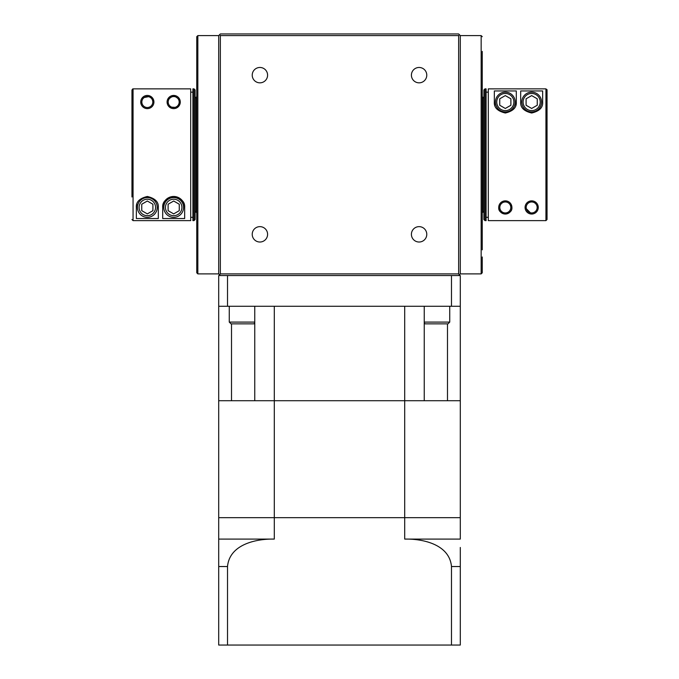 <?xml version="1.0" encoding="UTF-8"?>
<svg xmlns="http://www.w3.org/2000/svg" width="679" height="679" viewBox="0 0 679 679"><rect width="100%" height="100%" fill="white"/><g stroke="black" fill="none" stroke-linecap="round" stroke-linejoin="round"><path stroke-width="1.02" d="M181.921 207.451A8.233 8.233 0 0 0 173.688 199.219A8.233 8.233 0 0 0 165.447 207.451A8.233 8.233 0 0 0 173.688 215.684A8.233 8.233 0 0 0 181.921 207.451M163.8 207.451A9.879 9.879 0 0 1 173.688 197.572A9.879 9.879 0 0 1 183.568 207.451A9.879 9.879 0 0 1 173.688 217.331A9.879 9.879 0 0 1 163.8 207.451M155.567 207.451A8.233 8.233 0 0 0 147.326 199.219A8.233 8.233 0 0 0 139.093 207.451A8.233 8.233 0 0 0 147.326 215.684A8.233 8.233 0 0 0 155.567 207.451M137.447 207.451A9.879 9.879 0 0 1 147.326 197.572A9.879 9.879 0 0 1 157.214 207.451A9.879 9.879 0 0 1 147.326 217.331A9.879 9.879 0 0 1 137.447 207.451M179.18 102.037A5.491 5.491 0 0 0 173.688 96.545A5.491 5.491 0 0 0 168.197 102.037A5.491 5.491 0 0 0 173.688 107.52A5.491 5.491 0 0 0 179.18 102.037M167.093 102.037A6.586 6.586 0 0 1 173.688 95.442A6.586 6.586 0 0 1 180.275 102.037A6.586 6.586 0 0 1 173.688 108.623A6.586 6.586 0 0 1 167.093 102.037L167.416 104.057M179.901 99.838L173.697 95.442L167.475 99.838M152.817 102.037A5.491 5.491 0 0 0 147.326 96.545A5.491 5.491 0 0 0 141.843 102.037A5.491 5.491 0 0 0 147.326 107.52A5.491 5.491 0 0 0 152.817 102.037M153.921 102.037A6.586 6.586 0 0 1 147.326 108.623A6.586 6.586 0 0 1 140.74 102.037A6.586 6.586 0 0 1 147.326 95.442A6.586 6.586 0 0 1 153.921 102.037L150.56 96.291L142.2 97.895M131.955 112.476L131.955 89.959L133.059 88.864L133.059 220.624L131.955 219.521L133.059 220.624L190.706 220.624L190.706 88.864L133.059 88.864L131.955 89.959L131.955 197.003M193.999 88.856L192.904 88.864L192.904 220.624L193.999 220.633L195.102 219.529L195.102 89.951L193.999 88.856L193.999 220.633M510.803 207.451A5.491 5.491 0 0 0 505.312 201.96A5.491 5.491 0 0 0 499.82 207.451A5.491 5.491 0 0 0 505.312 212.943A5.491 5.491 0 0 0 510.803 207.451M498.726 207.451C498.428 210.813 500.627 213.011 505.303 214.038C510.005 213.011 512.204 210.821 511.907 207.451A6.586 6.586 0 0 1 505.312 214.038A6.586 6.586 0 0 1 498.726 207.451A6.586 6.586 0 0 1 505.312 200.865A6.586 6.586 0 0 1 511.907 207.451L511.151 204.396M537.157 207.451A5.491 5.491 0 0 0 531.674 201.96A5.491 5.491 0 0 0 526.183 207.451A5.491 5.491 0 0 0 531.674 212.943A5.491 5.491 0 0 0 537.157 207.451M538.26 207.451A6.586 6.586 0 0 1 531.674 214.038A6.586 6.586 0 0 1 525.079 207.451A6.586 6.586 0 0 1 531.674 200.865A6.586 6.586 0 0 1 538.26 207.451L537.938 205.431M535.943 202.435L534.763 201.638M513.884 102.037A8.564 8.564 0 0 0 505.312 93.464A8.564 8.564 0 0 0 496.748 102.037A8.564 8.564 0 0 0 505.312 110.601A8.564 8.564 0 0 0 513.884 102.037M495.432 102.037A9.879 9.879 0 0 1 505.312 92.149A9.879 9.879 0 0 1 515.2 102.037A9.879 9.879 0 0 1 505.312 111.916A9.879 9.879 0 0 1 495.432 102.037M540.238 102.037A8.564 8.564 0 0 0 531.674 93.464A8.564 8.564 0 0 0 523.102 102.037A8.564 8.564 0 0 0 531.674 110.601A8.564 8.564 0 0 0 540.238 102.037M521.786 102.037A9.879 9.879 0 0 1 531.674 92.149A9.879 9.879 0 0 1 541.553 102.037A9.879 9.879 0 0 1 531.674 111.916A9.879 9.879 0 0 1 521.786 102.037M547.045 219.521L547.045 89.959L545.941 88.864L488.294 88.864L488.294 220.624L545.941 220.624L547.045 219.521L547.045 197.003M486.096 217.322L488.294 217.322M485.001 220.633L486.096 220.624L486.096 88.864L485.001 88.856L483.898 89.951L483.898 219.529L485.001 220.633L485.001 88.856M196.749 258.079L196.749 36.691L197.844 35.597L218.706 35.597L220.352 33.95L458.648 33.95L460.294 35.597L460.294 273.892L458.648 275.538L220.352 275.538L218.706 273.892L218.706 35.597M197.844 35.597L197.844 273.892L196.749 272.788L196.749 256.976M196.749 220.633L196.749 91.597M482.251 249.838L482.251 51.409M482.251 220.633L482.251 88.856M252.223 75.157A7.69 7.69 0 0 0 259.913 82.838A7.69 7.69 0 0 0 267.594 75.157A7.69 7.69 0 0 0 259.913 67.467A7.69 7.69 0 0 0 252.223 75.157M411.406 75.157A7.69 7.69 0 0 0 419.087 82.838A7.69 7.69 0 0 0 426.777 75.157A7.69 7.69 0 0 0 419.087 67.467A7.69 7.69 0 0 0 411.406 75.157M411.406 234.331A7.69 7.69 0 0 0 419.087 242.021A7.69 7.69 0 0 0 426.777 234.331A7.69 7.69 0 0 0 419.087 226.642A7.69 7.69 0 0 0 411.406 234.331M252.223 234.331A7.69 7.69 0 0 0 259.913 242.021A7.69 7.69 0 0 0 267.594 234.331A7.69 7.69 0 0 0 259.913 226.642A7.69 7.69 0 0 0 252.223 234.331M525.079 207.451L531.657 214.038M140.74 102.037L141.062 104.057M184.663 207.451C185.095 201.977 181.446 198.319 173.705 196.469C165.948 198.293 162.273 201.952 162.705 207.451L162.705 218.536L184.663 218.536L184.663 207.451A10.983 10.983 0 0 0 173.688 196.469A10.983 10.983 0 0 0 162.705 207.451M158.309 207.451C158.742 201.977 155.084 198.319 147.351 196.469C139.594 198.293 135.919 201.952 136.352 207.451L136.352 218.536L158.309 218.536L158.309 207.451M169.41 107.044L177.397 107.477L180.275 102.037M192.904 92.157L190.706 92.157M190.706 217.322L192.904 217.322M542.648 90.952L542.648 102.037C543.081 107.511 539.423 111.169 531.691 113.011C523.933 111.186 520.258 107.528 520.691 102.037L520.691 90.952L542.648 90.952M516.295 90.952L516.295 102.037C516.727 107.511 513.069 111.169 505.337 113.011C497.571 111.186 493.905 107.528 494.337 102.037L494.337 90.952L516.295 90.952M547.045 112.476L546.96 89.543M196.749 146.503L196.749 108.071M196.749 99.838L196.749 95.722M482.251 91.597L482.251 95.722M460.294 35.597L481.156 35.597L481.156 273.892L482.251 272.788L482.251 256.976M458.648 35.597L220.352 35.597L220.352 273.892L458.648 273.892L458.648 35.597L459.471 34.773M220.352 273.892L219.529 274.715M459.471 274.715L458.648 273.892M219.529 34.773L220.352 35.597M488.294 92.157L486.096 92.157M494.337 102.037A10.983 10.983 0 0 0 494.855 105.381M515.777 105.372A10.983 10.983 0 0 0 516.295 102.037M531.674 108.47L537.25 105.253L537.25 98.811L531.674 95.595L526.089 98.811L526.089 105.253L531.674 108.47M505.312 108.47L510.897 105.253L510.897 98.811L505.312 95.595L499.736 98.811L499.736 105.253L505.312 108.47M132.634 88.949L133.059 88.864M136.352 207.451A10.983 10.983 0 0 1 136.869 204.099M147.326 213.893L152.911 210.668L152.911 204.235L147.326 201.009L141.75 204.235L141.75 210.668L147.326 213.893M173.688 213.893L179.264 210.668L179.264 204.235L173.688 201.009L168.103 204.235L168.103 210.668L173.688 213.893M274.299 539.084L218.706 539.084L218.706 645.05L460.294 645.05L460.294 566.532L451.484 566.532C449.506 544.388 422.915 538.702 404.701 539.084L404.701 517.67L274.299 517.67L274.299 539.084C256.289 538.693 229.544 544.278 227.516 566.532L218.706 566.532L218.706 517.67L274.299 517.67L274.299 400.72L460.294 400.72L460.294 275.538L458.648 275.538M227.516 645.05L227.516 566.532M254.761 306.28L254.761 400.72L274.299 400.72L218.706 400.72L218.706 517.67L460.294 517.67L460.294 400.72L447.486 400.72L447.486 323.849M451.484 645.05L451.484 566.532M404.701 539.084L460.294 539.084L460.294 517.67L404.701 517.67L404.701 400.72L424.239 400.72L424.239 306.28M460.294 547.469L460.294 566.532M220.352 275.538L218.706 275.538L218.706 400.72L231.514 400.72L231.514 323.849M274.299 400.72L274.299 306.28L404.701 306.28L404.701 400.72L274.299 400.72M424.239 322.092L449.736 322.092L447.979 323.849L425.139 323.849L424.239 322.949M254.761 322.949L253.861 323.849L231.021 323.849L229.264 322.092L229.264 306.28M449.736 322.092L449.736 306.28M218.706 306.28L227.516 306.28L227.516 275.538M227.516 306.28L460.294 306.28M451.484 306.28L451.484 275.538M229.264 322.092L254.761 322.092M545.941 220.624L545.941 88.864M196.638 212.391L196.197 212.391L196.197 97.089L195.102 98.192M483.898 211.296L482.803 212.391L482.803 97.089L482.362 97.089M197.844 273.892L218.706 273.892M196.197 212.391L195.102 211.296M481.156 35.597L482.251 36.691M482.803 97.089L483.898 98.192M482.803 212.391L482.362 212.391M481.156 273.892L460.294 273.892M196.197 97.089L196.638 97.089"/></g></svg>
